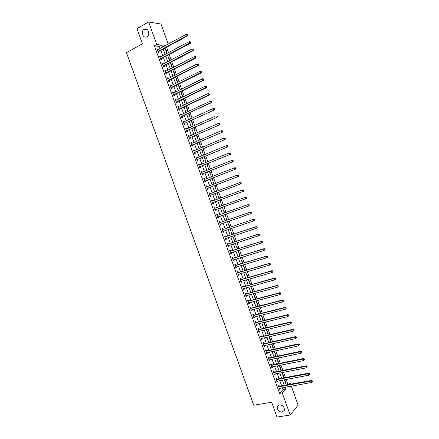 <?xml version="1.0" encoding="UTF-8"?>
<svg xmlns="http://www.w3.org/2000/svg" width="439" height="439" viewBox="0 0 439 439"><rect width="100%" height="100%" fill="white"/><g stroke="black" fill="none" stroke-linecap="round" stroke-linejoin="round"><path stroke-width="0.66" d="M279.539 404.884C282.892 405.142 284.494 406.931 284.34 410.256L282.156 412.15C278.781 411.864 277.19 410.059 277.382 406.739L279.539 404.884M144.195 29.303C147.844 26.988 150.764 34.363 147.076 36.596L146.873 36.722C143.18 39.011 140.326 31.553 144.063 29.386L144.195 29.303M291.293 386.133L298.114 405.093L290.195 415.02L276.993 417.05L271.653 402.234L253.758 405.241L126.465 52.685L142.423 43.796L136.968 28.667L148.634 21.95L160.998 24.046L168.208 44.076M287.155 384.822L287.803 384.098L286.124 379.433M285.438 377.524L283.545 372.267M282.864 370.373L280.965 365.094M280.291 363.223L278.381 357.922M277.717 356.073L275.802 350.75M275.143 348.917L273.217 343.567M272.564 341.756L270.633 336.389M269.985 334.595L268.048 329.206M267.406 327.428L265.458 322.017M264.827 320.261L262.873 314.829M262.248 313.095L260.283 307.635M259.668 305.923L257.693 300.441M257.084 298.745L255.103 293.241M254.499 291.567L252.513 286.041M251.915 284.384L249.917 278.836M249.33 277.201L247.327 271.631M246.745 270.012L244.732 264.421M244.155 262.824L242.136 257.21M241.565 255.63L239.54 249.994M238.975 248.436L236.939 242.772M236.385 241.236L234.338 235.551M233.795 234.031L231.743 228.329M231.199 226.831L229.142 221.102M228.609 219.621L226.54 213.875M226.014 212.41L223.934 206.643M223.413 205.194L221.338 199.427M220.812 197.956L218.743 192.211M218.205 190.718L216.142 184.989M215.598 183.475L213.541 177.762M212.992 176.231L210.939 170.535M210.38 168.988L208.338 163.308M207.773 161.733L205.737 156.075M205.161 154.484L203.131 148.843M202.549 147.224L200.524 141.599M199.937 139.964L197.923 134.361M197.325 132.704L195.311 127.118M194.707 125.439L192.705 119.869M192.095 118.173L190.098 112.62M189.478 110.902L187.486 105.371M186.86 103.626L184.874 98.111M184.243 96.35L182.262 90.857M181.62 89.073L179.65 83.597M179.002 81.791L177.032 76.331M176.379 74.504L174.42 69.066M173.756 67.216L171.803 61.795M171.133 59.923L169.185 54.518M168.505 52.631L166.568 47.247M287.803 384.098L290.388 383.626L290.596 384.202M165.657 49.816L166.052 49.859L167.27 53.251L166.88 53.212M168.203 56.894L168.592 56.927L169.816 60.319L169.427 60.286M170.749 63.968L171.139 63.99L172.357 67.381L171.973 67.359M173.295 71.036L173.679 71.058L174.898 74.443L174.513 74.427M175.836 78.104L176.22 78.115L177.438 81.506L177.06 81.495M178.382 85.166L178.761 85.171L179.979 88.557L179.6 88.557M180.923 92.228L181.302 92.228L182.52 95.614L182.141 95.62M183.464 99.291L183.837 99.28L185.055 102.666L184.682 102.677M186.004 106.348L186.377 106.326L187.596 109.712L187.223 109.734M188.545 113.399L188.913 113.377L190.131 116.758L189.763 116.785M192.298 123.831L192.666 123.798L191.453 120.44M194.834 130.882L195.201 130.838L194.06 127.678M197.369 137.923L197.731 137.873L196.667 134.916M199.904 144.969L200.266 144.908L199.268 142.143M202.439 152.004L202.796 151.943L201.869 149.375M204.975 159.039L205.326 158.973L204.47 156.602M207.504 166.074L207.856 165.997L207.071 163.824M210.034 173.103L210.38 173.021L209.672 171.045M211.351 176.758L211.719 176.73M212.564 180.133L212.91 180.039L212.267 178.261M213.881 183.787L214.325 183.968M215.094 187.157L215.434 187.058L214.869 185.477M216.411 190.811L216.751 190.707L216.926 191.201M217.623 194.181L217.958 194.076L217.464 192.688M218.935 197.83L219.275 197.72L219.527 198.433M220.148 201.199L220.482 201.089L220.054 199.899M221.799 204.733L221.465 204.854L221.799 204.733L222.129 205.661M223.007 208.097L222.672 208.218L223.007 208.097L222.65 207.104M223.989 211.867L224.318 211.741L224.724 212.866M225.531 215.105L225.196 215.22L225.531 215.105L225.251 214.325M226.513 218.88L226.842 218.748L227.32 220.071M227.726 222.244L228.05 222.107L227.852 221.547M229.037 225.887L229.361 225.75L229.91 227.265M230.245 229.251L230.448 228.768M231.556 232.895L231.88 232.752L232.5 234.464M232.769 236.259L233.043 235.979M234.08 239.903L234.399 239.749L235.09 241.653M236.599 246.905L236.917 246.745L237.675 248.847M239.118 253.901L239.436 253.737L240.265 256.03M241.637 260.898L241.949 260.728L242.849 263.219M244.155 267.894L244.468 267.713L245.434 270.397M246.674 274.885L246.981 274.699L248.019 277.574M249.187 281.876L249.495 281.679L250.598 284.752M251.701 288.862L252.008 288.659L253.182 291.924M254.214 295.842L254.516 295.634L255.723 298.981L255.449 299.178M256.727 302.822L257.029 302.608L258.231 305.956L257.934 306.175M259.24 309.802L259.537 309.577L260.739 312.925L260.448 313.15M261.754 316.777L262.045 316.546L263.246 319.894L262.956 320.124M264.262 323.752L264.552 323.516L265.754 326.857L265.469 327.099M266.769 330.721L267.06 330.474L268.262 333.816L267.977 334.068M269.277 337.69L269.562 337.437L270.764 340.774L270.484 341.032M271.785 344.653L272.07 344.395L273.272 347.732L272.987 347.995M274.293 351.617L274.573 351.348L275.774 354.685L275.494 354.953M276.795 358.575L277.075 358.301L278.277 361.637L277.997 361.912M280.505 368.87L280.773 368.584L279.616 365.363M283.007 375.822L283.276 375.532L282.195 372.524M285.509 382.77L285.778 382.473L284.768 379.686M160.153 48.444L159.417 46.408L154.396 45.848L279.577 393.339L282.974 389.525L282.332 387.741M281.64 385.821L279.764 380.618M279.083 378.72L277.201 373.49M276.521 371.613L274.633 366.362M273.963 364.502L272.065 359.228M271.401 357.39L269.497 352.094M268.838 350.273L266.923 344.961M266.275 343.155L264.355 337.816M263.713 336.038L261.781 330.677M261.145 328.91L259.208 323.532M258.582 321.787L256.634 316.382M256.014 314.659L254.06 309.232M253.446 307.525L251.481 302.076M250.878 300.391L248.908 294.92M248.304 293.252L246.328 287.759M245.736 286.113L243.749 280.598M243.162 278.968L241.17 273.431M240.588 271.823L238.586 266.264M238.015 264.673L236.006 259.092M235.441 257.523L233.422 251.92M232.862 250.367L230.837 244.742M230.283 243.211L228.253 237.565M227.709 236.05L225.662 230.382M225.13 228.889L223.078 223.193M222.546 221.722L220.488 216.004M219.966 214.556L217.898 208.816M217.382 207.378L215.319 201.644M214.792 200.184L212.734 194.466M212.202 192.984L210.149 187.288M209.606 185.785L207.559 180.105M207.01 178.585L204.975 172.922M204.42 171.38L202.384 165.733M201.825 164.17L199.794 158.545M199.224 156.959L197.204 151.351M196.628 149.743L194.614 144.151M194.027 142.527L192.024 136.952M191.431 135.305L189.428 129.752M188.83 128.084L186.833 122.547M186.224 120.857L184.237 115.342M183.623 113.63L181.642 108.131M181.022 106.397L179.046 100.915M178.415 99.165L176.445 93.699M175.809 91.927L173.849 86.483M173.202 84.689L171.248 79.261M170.595 77.445L168.647 72.034M167.983 70.196L166.041 64.807M165.371 62.953L163.44 57.575M162.765 55.698L160.833 50.342M158.084 49.569L157.881 49.009L157.041 48.921L158.292 52.395L159.127 52.471L158.792 51.533M160.69 56.807L160.482 56.225L159.648 56.154L160.899 59.627L161.728 59.688L161.387 58.749M163.297 64.045L163.078 63.441L162.254 63.386L163.506 66.854L164.323 66.904L163.988 65.965M165.898 71.277L165.679 70.657L164.855 70.613L166.107 74.081L166.924 74.114L166.584 73.176M168.505 78.504L168.274 77.868L167.462 77.84L168.708 81.308L169.52 81.325L169.18 80.386M171.106 85.731L170.87 85.073L170.063 85.062L171.309 88.53L172.115 88.53L171.775 87.597M173.707 92.958L173.465 92.278L172.664 92.283L173.91 95.746L174.711 95.735L174.371 94.797M176.308 100.18L176.055 99.477L175.26 99.499L176.511 102.962L177.301 102.935L176.966 102.002M178.909 107.401L178.651 106.677L177.861 106.715L179.107 110.178L179.897 110.134L179.556 109.196M181.51 114.617L181.241 113.877L180.456 113.926L181.702 117.389L182.487 117.328L182.152 116.39M184.106 121.828L183.831 121.071L183.052 121.137L184.298 124.594L185.077 124.522L184.742 123.584M186.707 129.039L186.421 128.259L185.648 128.342L186.893 131.799L187.667 131.711L187.327 130.773M189.302 136.249L189.011 135.448L188.243 135.547L189.489 138.998L190.257 138.894L189.917 137.961M191.892 143.449L191.602 142.631L190.839 142.746L192.084 146.198L192.842 146.077L192.507 145.144M194.488 150.654L194.186 149.814L193.429 149.94L194.675 153.398L195.426 153.26L195.092 152.328M197.084 157.853L196.771 156.992L196.019 157.135L197.265 160.586L198.011 160.438L197.676 159.505M199.674 165.048L199.355 164.17L198.609 164.329L199.855 167.78L200.596 167.616L200.261 166.677M202.264 172.242L201.94 171.342L201.199 171.517L202.445 174.969L203.18 174.788L202.845 173.855M204.854 179.43L204.525 178.514L203.789 178.7L205.029 182.152L205.765 181.955L205.425 181.022M207.438 186.613L207.104 185.681L206.379 185.884L207.62 189.335L208.344 189.121L208.009 188.188M209.299 194L210.034 193.802L209.688 192.847L208.964 193.067L210.204 196.513L210.923 196.288L210.588 195.355M212.602 200.941L212.267 200.008L211.549 200.244L212.789 203.691L213.502 203.449L213.167 202.516M215.181 208.102L214.847 207.17L214.133 207.417L215.373 210.863L216.081 210.605L215.747 209.672M217.755 215.258L217.42 214.325L216.718 214.589L217.958 218.029L218.66 217.76L218.326 216.828M220.334 222.408L219.999 221.481L219.297 221.761L220.537 225.202L221.234 224.911L220.899 223.983M222.908 229.559L222.573 228.631L221.882 228.928L223.116 232.363L223.808 232.061L223.473 231.133M225.481 236.709L225.147 235.781L224.461 236.089L225.695 239.524L226.381 239.211L226.052 238.289M228.055 243.854L227.72 242.926L227.04 243.25L228.275 246.685L228.955 246.356L228.631 245.45M230.629 250.998L230.294 250.065L229.619 250.406L230.854 253.841L231.529 253.495L231.21 252.612M233.202 258.137L232.868 257.205L232.193 257.561L233.433 260.996L234.102 260.634L233.789 259.773M235.77 265.271L235.436 264.344L234.772 264.717L236.006 268.147L236.67 267.768L236.369 266.928M238.339 272.405L238.004 271.478L237.345 271.862L238.58 275.297L239.239 274.902L238.942 274.084M240.907 279.539L240.572 278.611L239.919 279.012L241.154 282.442L241.807 282.03L241.521 281.234M243.475 286.667L243.14 285.74L242.493 286.157L243.727 289.581L244.375 289.158L244.095 288.379M246.043 293.79L245.708 292.862L245.066 293.296L246.301 296.72L246.937 296.287L246.669 295.524M248.606 300.913L248.276 299.985L247.634 300.435L248.869 303.859L249.506 303.404L249.237 302.669M251.174 308.035L250.839 307.108L250.208 307.569L251.437 310.993L252.068 310.527L251.81 309.808M253.737 315.153L253.402 314.225L252.776 314.703L254.005 318.121L254.631 317.638L254.379 316.942M256.299 322.264L255.964 321.343L255.344 321.831L256.574 325.25L257.194 324.756L256.952 324.075M258.862 329.376L258.527 328.454L257.907 328.959L259.142 332.378L259.756 331.862L259.52 331.209M261.419 336.488L261.084 335.561L260.475 336.082L261.704 339.501L262.313 338.974L262.083 338.337M263.982 343.594L263.647 342.667L263.038 343.205L264.273 346.618L264.876 346.08L264.651 345.46M266.539 350.695L266.204 349.773L265.606 350.322L266.835 353.735L267.433 353.181L267.219 352.583M269.096 357.796L268.761 356.874L268.169 357.439L269.398 360.853L269.99 360.282L269.782 359.7M271.653 364.891L271.318 363.969L270.731 364.551L271.96 367.964L272.548 367.377L272.345 366.817M274.205 371.987L273.876 371.065L273.288 371.663L274.518 375.071L275.099 374.472L274.907 373.935M276.762 379.082L276.427 378.16L275.851 378.769L277.08 382.177L277.657 381.562L277.47 381.047M279.314 386.172L278.984 385.25L278.408 385.87L279.638 389.283L280.208 388.647L280.027 388.153M290.195 415.02L282.222 392.878L285.597 389.058L284.949 387.269M279.577 393.339L282.222 392.878M154.396 45.848L156.772 44.548L148.634 21.95M162.507 47.165L161.772 45.124L156.772 44.548M284.258 385.349L282.381 380.13M281.695 378.226L279.808 372.985M279.133 371.103L277.239 365.841M276.565 363.975L274.666 358.69M273.996 356.847L272.087 351.54M271.434 349.718L269.513 344.385M268.86 342.579L266.934 337.229M266.292 335.445L264.36 330.068M263.724 328.301L261.781 322.906M261.15 321.161L259.202 315.74M258.576 314.011L256.617 308.573M256.003 306.866L254.038 301.401M253.429 299.711L251.454 294.229M250.856 292.561L248.869 287.051M248.276 285.399L246.284 279.873M245.697 278.244L243.7 272.69M243.118 271.077L241.115 265.507M240.539 263.91L238.525 258.319M237.96 256.744L235.935 251.124M235.375 249.571L233.345 243.93M232.796 242.399L230.755 236.736M230.212 235.222L228.165 229.537M227.627 228.039L225.569 222.332M225.042 220.861L222.979 215.126M222.452 213.672L220.383 207.921M219.862 206.478L217.793 200.733M217.267 199.268L215.203 193.539M214.671 192.052L212.613 186.339M212.07 184.835L210.023 179.145M209.474 177.614L207.427 171.94M206.873 170.392L204.832 164.735M204.272 163.165L202.242 157.53M201.666 155.938L199.646 150.319M199.065 148.706L197.045 143.103M196.458 141.473L194.45 135.887M193.857 134.235L191.848 128.671M191.245 126.997L189.247 121.444M188.638 119.754L186.646 114.222M186.032 112.505L184.045 106.995M183.42 105.261L181.444 99.763M180.813 98.007L178.838 92.53M178.201 90.752L176.231 85.292M175.589 83.498L173.63 78.054M172.971 76.238L171.018 70.811M170.359 68.972L168.411 63.567M167.742 61.707L165.805 56.318M165.124 54.436L163.193 49.069M286.996 386.902L287.139 387.308L287.589 386.797M289.745 384.355L290.388 383.626M165.487 45.552L164.06 45.387L164.345 46.172M165.031 48.076L166.968 53.454M167.643 55.341L169.586 60.736M170.261 62.601L172.209 68.018M172.873 69.861L174.826 75.294M175.485 77.116L177.444 82.565M178.091 84.37L180.061 89.836M180.703 91.619L182.679 97.107M183.31 98.863L185.291 104.372M185.916 106.106L187.908 111.632M188.523 113.35L190.521 118.892M191.13 120.588L193.133 126.147M193.736 127.826L195.745 133.401M196.337 135.058L198.351 140.65M198.944 142.285L200.963 147.899M201.545 149.512L203.57 155.148M204.146 156.739L206.176 162.386M206.742 163.956L208.783 169.624M209.343 171.177L211.389 176.862M211.938 178.393L213.991 184.095M214.534 185.604L216.592 191.327M217.129 192.814L219.198 198.554M219.725 200.019L221.799 205.781M222.315 207.224L224.389 212.986M224.916 214.446L226.979 220.186M227.512 221.662L229.575 227.38M230.113 228.878L232.16 234.574M232.708 236.094L234.75 241.763M235.304 243.299L237.34 248.951M237.9 250.51L239.924 256.135M240.49 257.715L242.509 263.318M243.085 264.915L245.094 270.495M245.675 272.114L247.678 277.673M248.265 279.308L250.257 284.845M250.856 286.502L252.837 292.017M253.44 293.691L255.421 299.184M256.03 300.88L258 306.351M258.615 308.063L260.574 313.512M261.2 315.246L263.153 320.673M263.784 322.424L265.727 327.829M266.369 329.601L268.306 334.979M268.948 336.773L270.879 342.135M271.532 343.94L273.453 349.279M274.112 351.107L276.021 356.424M276.691 358.273L278.595 363.569M279.264 365.435L281.163 370.708M281.843 372.596L283.731 377.842M284.417 379.751L286.299 384.976M159.417 46.408L161.772 45.124M282.974 389.525L285.597 389.058M157.206 49.371L157.881 49.009M165.733 50.03L166.052 49.859M285.421 382.539L285.778 382.473M282.925 375.597L283.276 375.532M280.428 368.656L280.773 368.584M277.925 361.709L278.277 361.637M275.423 354.761L275.774 354.685M272.921 347.809L273.272 347.732M270.419 340.856L270.764 340.774M267.916 333.898L268.262 333.816M265.408 326.94L265.754 326.857M262.901 319.976L263.246 319.894M260.398 313.012L260.739 312.925M257.885 306.043L258.231 305.956M255.377 299.074L255.723 298.981M232.752 236.22L233.093 236.111M230.234 229.224L230.574 229.109M227.715 222.222L228.05 222.107M218.94 197.846L219.275 197.72M216.416 190.833L216.751 190.707M213.892 183.82L214.221 183.689M211.368 176.802L211.697 176.67M188.589 113.525L188.913 113.377M186.054 106.479L186.377 106.326M183.518 99.433L183.837 99.28M180.978 92.382L181.302 92.228M178.443 85.331L178.761 85.171M175.902 78.279L176.22 78.115M173.361 71.217L173.679 71.058M170.82 64.16L171.139 63.99M168.274 57.097L168.592 56.927M159.807 56.587L160.482 56.225M162.403 63.798L163.078 63.441M164.998 71.008L165.679 70.657M167.594 78.213L168.274 77.868M170.189 85.413L170.87 85.073M172.779 92.613L173.465 92.278M175.375 99.812L176.055 99.477M177.965 107.006L178.651 106.677M180.555 114.195L181.241 113.877M183.145 121.383L183.831 121.071M185.73 128.572L186.421 128.259M188.32 135.755L189.011 135.448M190.905 142.933L191.602 142.631M193.489 150.111L194.186 149.814M196.074 157.283L196.771 156.992M198.658 164.455L199.355 164.17M201.238 171.627L201.94 171.342M203.822 178.794L204.525 178.514M206.401 185.955L207.104 185.681M208.98 193.116L209.688 192.847M211.56 200.272L212.267 200.008M214.133 207.427L214.847 207.17M215.373 210.857L216.081 210.605M217.947 218.007L218.66 217.76M220.521 225.158L221.234 224.911M223.094 232.302L223.808 232.061M225.668 239.447L226.381 239.211M228.242 246.586L228.955 246.356M230.81 253.72L231.529 253.495M233.378 260.854L234.102 260.634M235.946 267.988L236.67 267.768M238.514 275.116L239.239 274.902M241.082 282.239L241.807 282.03M243.645 289.361L244.375 289.158M246.213 296.479L246.937 296.287M248.776 303.596L249.506 303.404M251.338 310.713L252.068 310.527M253.901 317.825L254.631 317.638M256.458 324.931L257.194 324.756M259.021 332.038L259.756 331.862M261.578 339.138L262.313 338.974M264.135 346.239L264.876 346.08M266.692 353.34L267.433 353.181M269.244 360.43L269.99 360.282M271.801 367.525L272.548 367.377M274.353 374.615L275.099 374.472M276.905 381.7L277.657 381.562M279.456 388.784L280.208 388.647M158.166 51.253L159 51.336L187.804 35.768L187.009 35.652L157.952 51.451M187.738 34.884L188.057 34.933L187.524 34.291L187.738 34.884L187.009 35.652L186.471 34.16L157.381 49.859M159 51.336L158.232 52.23M187.804 35.768L188.057 34.933M187.524 34.291L186.471 34.16M160.773 58.486L161.601 58.552L190.471 43.203L189.686 43.099L160.559 58.683M190.416 42.336L190.729 42.374L190.202 41.738L190.416 42.336L189.686 43.099L189.149 41.612L159.988 57.097M161.601 58.552L160.833 59.441M190.471 43.203L190.729 42.374M190.202 41.738L189.149 41.612M163.379 65.718L164.197 65.773L193.144 50.633L192.359 50.545L163.165 65.916M193.089 49.783L192.359 50.545L191.827 49.058L193.187 49.223L192.875 49.184L193.089 49.783L193.401 49.816L193.187 49.223M162.595 64.324L191.827 49.058L192.875 49.184M164.197 65.773L163.429 66.651M193.144 50.633L193.401 49.816M165.98 72.951L166.798 72.984L195.81 58.058L195.031 57.986L165.766 73.143M195.761 57.224L195.031 57.986L194.499 56.499L195.86 56.658L195.547 56.626L195.761 57.224L196.074 57.251L195.86 56.658M165.196 71.557L194.499 56.499L195.547 56.626M166.798 72.984L166.024 73.856M195.81 58.058L196.074 57.251M168.581 80.178L169.394 80.194L198.477 65.482L197.704 65.427L168.373 80.37M198.433 64.665L197.704 65.427L197.171 63.94L198.532 64.089L198.219 64.067L198.433 64.665L198.741 64.687L198.532 64.089M167.797 78.779L197.171 63.94L198.219 64.067M169.394 80.194L168.62 81.061M198.477 65.482L198.741 64.687M171.188 87.399L171.989 87.405L201.144 72.901L200.376 72.863L170.974 87.591M201.106 72.1L200.376 72.863L199.844 71.376L201.199 71.519L200.892 71.502L201.106 72.1L201.413 72.117L201.199 71.519M170.398 86L199.844 71.376L200.892 71.502M171.989 87.405L171.215 88.266M201.144 72.901L201.413 72.117M173.784 94.621L174.585 94.61L203.806 80.315L203.048 80.299L173.57 94.808M203.778 79.53L203.048 80.299L202.511 78.811L203.866 78.949L203.564 78.938L203.778 79.53L204.08 79.541L203.866 78.949M173.12 93.222L202.511 78.811L203.564 78.938M174.585 94.61L173.806 95.461M203.806 80.315L204.08 79.541M176.385 101.837L177.18 101.815L206.467 87.729L205.715 87.729L176.171 102.024M206.445 86.966L205.715 87.729L205.183 86.242L206.533 86.373L206.231 86.368L206.445 86.966L206.747 86.966L206.533 86.373M175.6 100.438L205.183 86.242L206.231 86.368M177.18 101.815L176.401 102.66M206.467 87.729L206.747 86.966M178.986 109.053L179.77 109.015L209.134 95.142L208.382 95.153L178.772 109.24M209.112 94.39L208.382 95.153L207.85 93.672L209.2 93.792L208.898 93.798L209.112 94.39L209.414 94.385L209.2 93.792M178.201 107.654L207.85 93.672L208.898 93.798M179.77 109.015L178.991 109.854M178.185 107.61L178.459 107.61M209.134 95.142L209.414 94.385M181.581 116.264L211.796 102.55L211.049 102.578L181.367 116.45M211.779 101.815L211.049 102.578L210.517 101.096L211.861 101.211L211.565 101.222L211.779 101.815L212.075 101.804L211.861 101.211M180.797 114.864L210.517 101.096L211.565 101.222M182.366 116.209L181.581 117.043M180.775 114.804L181.098 114.804M211.796 102.55L212.075 101.804M184.177 123.474L214.451 109.953L183.963 123.655M214.446 109.24L213.716 110.002L213.184 108.515L214.528 108.625L214.232 108.642L214.446 109.24L214.742 109.218L214.528 108.625M183.392 122.075L213.184 108.515L214.232 108.642M184.956 123.403L184.171 124.232M183.365 121.993L183.738 121.998M214.451 109.953L214.742 109.218M186.773 130.679L217.113 117.356L186.559 130.86M187.546 130.597L186.608 130.8L187.382 130.718L186.756 131.415M217.113 116.653L216.383 117.416L215.851 115.934L217.19 116.039L216.899 116.061L217.113 116.653L217.404 116.631L217.19 116.039M185.988 129.28L215.851 115.934L216.899 116.061M185.949 129.176L186.377 129.187M217.113 117.356L217.404 116.631M189.368 137.884L219.769 124.758L189.154 138.065M219.774 124.072L219.045 124.835L218.512 123.348L219.851 123.447L219.56 123.48L219.774 124.072L220.065 124.039L219.851 123.447M188.583 136.48L218.512 123.348L219.56 123.48M190.136 137.786L189.341 138.598M188.54 136.359L189.017 136.37M219.769 124.758L220.065 124.039M191.964 145.084L222.425 132.155L191.744 145.265M222.436 131.48L221.711 132.243L221.179 130.762L222.513 130.855L222.227 130.888L222.436 131.48L222.727 131.448L222.513 130.855M191.174 143.679L221.179 130.762L222.227 130.888M192.721 144.969L191.931 145.775M191.124 143.537L191.651 143.558M222.425 132.155L222.727 131.448M194.554 152.284L225.081 139.547L194.334 152.459M225.097 138.894L224.373 139.657L223.841 138.175L225.169 138.258L225.097 138.894L225.383 138.85L225.169 138.258M193.769 150.879L223.841 138.175L224.889 138.301M195.311 152.152L194.515 152.948M193.709 150.714L194.285 150.736M225.081 139.547L225.383 138.85M197.149 159.478L227.737 146.939L196.93 159.653M227.759 146.297L227.034 147.06L226.502 145.578L227.83 145.66L227.545 145.704L227.759 146.297L228.044 146.247L227.83 145.66M196.359 158.073L226.502 145.578L227.545 145.704M197.896 159.33L197.1 160.125M196.293 157.886L196.924 157.919M227.737 146.939L228.044 146.247M199.74 166.672L230.393 154.325L199.52 166.842M230.42 153.705L229.69 154.462L229.158 152.986L230.486 153.057L230.42 153.705L230.486 153.057M198.949 165.262L229.158 152.986L230.206 153.112M200.48 166.507L199.679 167.292M198.878 165.059L199.558 165.097M230.393 154.325L230.7 153.645M202.33 173.86L233.043 161.706L202.105 174.031M233.076 161.102L232.352 161.865L231.819 160.383L233.142 160.449L233.076 161.102L233.142 160.449M201.539 172.45L231.819 160.383L232.862 160.509M203.065 173.685L202.264 174.464M201.457 172.231L202.192 172.269M233.043 161.706L233.356 161.042M204.914 181.049L235.694 169.086L204.695 181.214M235.732 168.499L235.008 169.262L234.475 167.786L235.798 167.841L235.732 168.499L235.798 167.841M204.124 179.639L234.475 167.786L235.523 167.907M205.65 180.857L204.843 181.625M204.036 179.392L204.821 179.447M235.694 169.086L236.006 168.433M207.504 188.232L238.344 176.467L207.279 188.397M238.388 175.896L237.664 176.659L237.131 175.177L238.448 175.227L238.388 175.896L238.448 175.227M206.714 186.822L237.131 175.177L238.179 175.304M208.229 188.024L207.422 188.786M206.621 186.559L207.455 186.613M238.344 176.467L238.662 175.819M210.089 195.415L240.995 183.842L209.869 195.58M241.044 183.288L240.32 184.045L239.787 182.569L241.104 182.613L241.044 183.288L241.104 182.613M209.376 194.005L239.787 182.569L240.835 182.695M210.813 195.19L210.001 195.948M209.2 193.72L210.083 193.786M240.995 183.842L241.313 183.206M212.674 202.593L243.645 191.212L212.454 202.752M243.7 190.674L242.976 191.437L242.443 189.961L243.755 189.994L243.7 190.674L243.755 189.994M211.883 201.177L242.443 189.961L243.486 190.082M213.392 202.352L212.58 203.103M211.774 200.875L212.717 200.947M243.645 191.212L243.969 190.586M215.258 209.765L246.29 198.582L215.039 209.93M246.35 198.06L245.626 198.823L245.094 197.347L246.405 197.374L246.35 198.06L246.405 197.374M214.468 208.349L245.094 197.347L246.142 197.468M215.972 209.513L215.154 210.259M214.353 208.031L215.384 208.102M246.29 198.582L246.619 197.967M249.27 205.342L249.056 204.75L248.935 205.951L217.618 217.096M249.006 205.441L248.276 206.204L247.75 204.728L248.408 204.475L218.029 215.242L216.926 215.181M217.053 215.522L247.75 204.728L248.792 204.854M218.424 216.734L217.733 217.409M249.056 204.75L248.408 204.475M251.915 212.712L251.706 212.125L251.443 212.229L251.915 212.712L250.927 213.584L220.202 224.269M251.657 212.822L250.927 213.584L250.4 212.108L251.053 211.839L220.608 222.392L219.505 222.332M219.632 222.694L250.4 212.108L251.443 212.229M220.252 224.214L220.954 223.928L220.307 224.554M251.706 212.125L251.053 211.839M254.565 220.082L254.351 219.495L254.307 220.197L254.565 220.082L253.577 220.96L222.782 231.43M254.307 220.197L253.577 220.96L253.051 219.484L253.698 219.204L223.182 229.548L222.079 229.476M222.216 229.86L253.051 219.484L254.093 219.61M223.495 231.112L222.88 231.699M254.351 219.495L253.698 219.204M257.21 227.451L256.996 226.864L256.952 227.572L257.21 227.451L256.228 228.335L225.361 238.596M256.952 227.572L256.228 228.335L255.696 226.859L256.338 226.557L225.761 236.698L224.647 236.621M224.795 237.022L255.696 226.859L256.744 226.979M226.036 238.295L225.454 238.843M256.996 226.864L256.338 226.557M259.855 234.816L259.641 234.228L259.603 234.942L259.855 234.816L258.873 235.705L227.94 245.752M259.603 234.942L258.873 235.705L258.346 234.228L258.983 233.916L228.335 243.843L227.221 243.76M227.375 244.183L258.346 234.228L259.389 234.355M228.571 245.472L228.022 245.983M259.641 234.228L258.983 233.916M262.5 242.174L262.286 241.587L262.248 242.312L262.5 242.174L261.523 243.069L230.519 252.913M262.248 242.312L261.523 243.069L260.991 241.598L261.622 241.269L230.909 250.987L229.795 250.894M229.954 251.338L260.991 241.598L262.034 241.719M231.106 252.65L230.596 253.122M262.286 241.587L261.622 241.269M265.14 249.533L264.931 248.946L264.893 249.676L265.14 249.533L264.168 250.433L233.093 260.064M264.893 249.676L264.168 250.433L263.636 248.962L264.262 248.617L233.477 258.127L232.363 258.033M232.527 258.494L263.636 248.962L264.684 249.083M233.641 259.817L233.164 260.256M264.931 248.946L264.262 248.617M267.785 256.892L267.57 256.299L267.324 256.447L267.785 256.892L266.813 257.797L235.672 267.214M267.538 257.034L266.813 257.797L266.281 256.327L266.901 255.959L236.05 265.266L234.931 265.161M235.106 265.644L266.281 256.327L267.324 256.447M236.171 266.989L235.732 267.384M267.57 256.299L266.901 255.959M270.424 264.24L270.215 263.652L269.969 263.806L270.183 264.393L270.424 264.24L269.458 265.156L238.245 274.364M270.183 264.393L269.458 265.156L268.926 263.685L269.541 263.307L238.618 272.405L237.499 272.29M237.68 272.795L268.926 263.685L269.969 263.806M238.706 274.15L238.3 274.512M270.215 263.652L269.541 263.307M273.063 271.593L272.855 271L272.822 271.752L273.063 271.593L272.098 272.509L240.819 281.509M272.822 271.752L272.098 272.509L271.571 271.039L272.175 270.643L241.187 279.533L240.067 279.418M240.254 279.939L271.571 271.039L272.614 271.159M241.236 281.311L240.868 281.64M272.855 271L272.175 270.643M275.703 278.935L275.494 278.348L275.253 278.513L275.462 279.1L275.703 278.935L274.737 279.862L243.393 288.653M275.462 279.1L274.737 279.862L274.21 278.392L274.809 277.98L243.755 286.667L242.63 286.541M242.827 287.084L274.21 278.392L275.253 278.513M243.766 288.472L243.431 288.763M275.494 278.348L274.809 277.98M278.342 286.277L278.128 285.69L277.892 285.866L278.106 286.453L278.342 286.277L277.382 287.21L245.966 295.793M278.106 286.453L277.382 287.21L276.85 285.745L277.448 285.317L246.323 293.79L245.198 293.664M245.401 294.223L276.85 285.745L277.892 285.866M246.29 295.628L245.994 295.881M278.128 285.69L277.448 285.317M280.976 293.62L280.768 293.032L280.532 293.208L280.74 293.801L280.976 293.62L280.016 294.558L248.534 302.932M280.74 293.801L280.016 294.558L279.489 293.087L280.077 292.648L248.891 300.918L247.761 300.781M247.969 301.363L279.489 293.087L280.532 293.208M280.768 293.032L280.077 292.648M283.61 300.956L283.402 300.369L283.171 300.556L283.38 301.143L283.61 300.956L282.656 301.9L251.103 310.066M283.38 301.143L282.656 301.9L282.129 300.435L282.711 299.974L251.454 308.041L250.323 307.898M250.537 308.496L282.129 300.435L283.171 300.556M283.402 300.369L282.711 299.974M286.25 308.293L286.036 307.706L285.805 307.893L286.019 308.48L286.25 308.293L285.295 309.243L253.671 317.194M286.019 308.48L285.295 309.243L284.768 307.777L285.345 307.3L254.016 315.158L252.886 315.01M253.111 315.63L284.768 307.777L285.805 307.893M286.036 307.706L285.345 307.3M288.878 315.625L288.67 315.037L288.445 315.235L288.653 315.822L288.878 315.625L287.929 316.579L256.239 324.322M288.653 315.822L287.929 316.579L287.402 315.114L287.973 314.626L256.579 322.275L255.449 322.116M255.679 322.758L287.402 315.114L288.445 315.235M288.67 315.037L287.973 314.626M291.512 322.95L291.304 322.363L291.079 322.566L291.287 323.153L291.512 322.95L290.563 323.916L258.807 331.45M291.287 323.153L290.563 323.916L290.036 322.451L290.602 321.941L259.142 329.387L258.006 329.223M258.242 329.887L290.036 322.451L291.079 322.566M291.304 322.363L290.602 321.941M294.146 330.276L293.932 329.689L293.713 329.903L293.921 330.485L294.146 330.276L293.197 331.247L261.375 338.573M293.921 330.485L293.197 331.247L292.67 329.782L293.23 329.261L261.704 336.499L260.563 336.329M260.81 337.009L292.67 329.782L293.713 329.903M293.932 329.689L293.23 329.261M296.775 337.602L296.566 337.015L296.341 337.229L296.555 337.816L296.775 337.602L295.831 338.573L263.938 345.696M296.555 337.816L295.831 338.573L295.304 337.108L295.859 336.57L264.262 343.605L263.12 343.43M263.373 344.132L295.304 337.108L296.341 337.229M296.566 337.015L295.859 336.57M299.403 344.917L299.195 344.335L298.975 344.555L299.184 345.142L299.403 344.917L298.465 345.899L266.5 352.813M299.184 345.142L298.465 345.899L297.938 344.439L298.482 343.885L266.824 350.712L265.677 350.531M265.941 351.249L297.938 344.439L298.975 344.555M299.195 344.335L298.482 343.885M268.503 358.361L300.567 351.76L301.094 353.225L269.063 359.925M268.234 357.626L269.381 357.812L301.11 351.189L300.567 351.76L301.604 351.88L301.818 352.462L301.823 351.65L301.604 351.88M301.823 351.65L301.11 351.189M301.094 353.225L301.818 352.462M271.061 365.473L303.195 359.08L303.722 360.545L271.626 367.037M270.792 364.716L271.939 364.913L303.733 358.493L303.195 359.08L304.238 359.201L304.446 359.782L304.661 359.552L304.446 358.965L304.238 359.201M304.446 358.965L303.733 358.493M303.722 360.545L304.446 359.782M273.623 372.585L305.824 366.4L306.351 367.86L274.188 374.149M273.343 371.806L274.496 372.009L306.356 365.797L305.824 366.4L306.866 366.516L307.075 367.103L307.284 366.861L307.075 366.274L306.866 366.516M307.075 366.274L306.356 365.797M306.351 367.86L307.075 367.103M276.186 379.691L308.452 373.715L308.979 375.175L276.746 381.255M275.895 378.895L277.047 379.098L308.979 373.095L308.452 373.715L309.49 373.83L309.704 374.418L309.698 373.584L309.49 373.83M309.698 373.584L308.979 373.095M308.979 375.175L309.704 374.418M278.743 386.797L311.081 381.025L311.608 382.484L279.303 388.356M278.447 385.98L279.605 386.194L311.597 380.394L311.081 381.025L312.118 381.14L312.327 381.727L312.535 381.475L312.327 380.887L312.118 381.14M312.327 380.887L311.597 380.394M311.608 382.484L312.327 381.727M158.002 51.39L158.836 51.473M160.608 58.623L161.437 58.689M163.215 65.855L164.038 65.905M165.816 73.083L166.633 73.115M168.422 80.31L169.229 80.326M171.023 87.531L171.825 87.537M173.624 94.747L174.42 94.736M176.22 101.969L177.016 101.941M178.821 109.179L179.606 109.141M181.417 116.39L182.201 116.335M184.012 123.6L184.792 123.529L184.023 123.589M189.204 138.005L189.966 137.906M191.794 145.205L192.556 145.089M194.389 152.404L195.141 152.273M196.979 159.598L197.731 159.45M199.569 166.787L200.31 166.628M201.611 172.456L201.902 172.39M202.159 173.976L202.895 173.8M204.201 179.644L204.558 179.551M204.744 181.164L205.479 180.967M206.785 186.827L207.246 186.696M207.334 188.347L208.059 188.133M209.919 195.525L210.643 195.3M211.96 201.183L212.674 200.947M212.503 202.703L213.222 202.461M214.545 208.36L215.253 208.108M215.088 209.875L215.796 209.622M217.124 215.533L217.832 215.264M217.327 215.505L218.029 215.242M217.673 217.047L218.375 216.778M219.709 222.699L220.405 222.419M219.912 222.677L220.608 222.392M222.288 229.866L222.985 229.57M222.491 229.844L223.182 229.548M222.836 231.38L223.319 231.172M224.867 237.027L225.558 236.72M225.07 237.011L225.761 236.698M225.416 238.542L225.778 238.377M227.446 244.188L228.132 243.864M227.649 244.172L228.335 243.843M227.995 245.703L228.28 245.566M230.025 251.349L230.705 251.004M230.228 251.327L230.909 250.987M232.604 258.505L233.274 258.143M232.807 258.483L233.477 258.127M235.178 265.655L235.847 265.282M235.386 265.639L236.05 265.266M237.757 272.806L238.415 272.416M237.96 272.789L238.618 272.405M240.331 279.95L240.984 279.55M240.534 279.939L241.187 279.533M242.904 287.095L243.552 286.678M243.107 287.084L243.755 286.667M245.472 294.234L246.12 293.801M245.681 294.223L246.323 293.79M248.046 301.373L248.683 300.924M248.249 301.363L248.891 300.918M250.614 308.507L251.245 308.046M250.823 308.502L251.454 308.041M253.182 315.641L253.813 315.164M253.391 315.636L254.016 315.158M255.75 322.769L256.376 322.281M255.959 322.764L256.579 322.275M258.319 329.898L258.933 329.393M258.527 329.892L259.142 329.387M260.887 337.02L261.496 336.499M261.095 337.02L261.704 336.499M263.449 344.143L264.053 343.605M263.658 344.143L264.262 343.605M266.012 351.26L266.616 350.712M266.226 351.26L266.824 350.712M268.575 358.378L269.173 357.812M268.789 358.378L269.381 357.812M271.137 365.489L271.73 364.908M271.351 365.495L271.939 364.913M273.7 372.601L274.282 372.003M273.909 372.607L274.496 372.009M276.263 379.708L276.839 379.098M276.471 379.713L277.047 379.098M278.82 386.814L279.391 386.188M279.028 386.819L279.605 386.194M144.063 29.386L147.718 29.929M277.382 406.739L278.77 405.12M158.106 51.286L158.94 51.368M160.701 58.53L161.53 58.596M163.297 65.773L164.12 65.823M165.893 73.006L166.71 73.044M168.483 80.244L169.295 80.26M171.078 87.476L171.879 87.476M173.668 94.703L174.464 94.692M176.258 101.93L177.049 101.903M178.849 109.152L179.633 109.108M181.433 116.373L182.218 116.313"/></g></svg>
